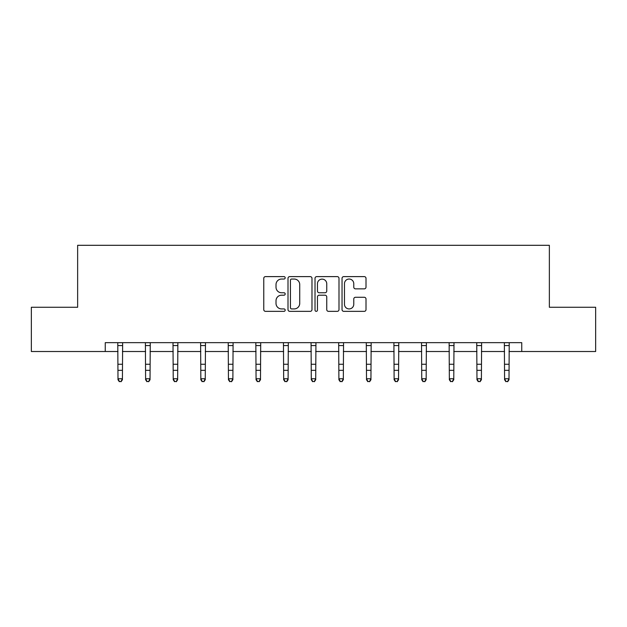<?xml version="1.0" encoding="UTF-8"?>
<svg xmlns="http://www.w3.org/2000/svg" width="627" height="627" viewBox="0 0 627 627"><rect width="100%" height="100%" fill="white"/><g stroke="black" fill="none" stroke-linecap="round" stroke-linejoin="round"><path stroke-width="0.94" d="M285.183 277.824A1.215 1.215 0 0 0 283.96 276.609L265.503 276.609A1.74 1.74 0 0 0 263.763 278.349L263.763 309.62A1.74 1.74 0 0 0 265.503 311.353L283.96 311.353A1.215 1.215 0 0 0 285.183 310.138A1.215 1.215 0 0 0 283.96 308.923L281.578 308.923A5.557 5.557 0 0 1 276.013 303.366L276.013 300.756A5.557 5.557 0 0 1 281.578 295.199L283.96 295.199A1.215 1.215 0 0 0 285.183 293.985A1.215 1.215 0 0 0 283.96 292.762L281.578 292.762A5.557 5.557 0 0 1 276.013 287.205L276.013 284.603A5.557 5.557 0 0 1 281.578 279.039L283.96 279.039A1.215 1.215 0 0 0 285.183 277.824M364.279 288.859A1.74 1.74 0 0 0 366.011 287.119L366.011 278.349A1.74 1.74 0 0 0 364.279 276.609L343.776 276.609A1.74 1.74 0 0 0 342.036 278.349L342.036 309.62A1.74 1.74 0 0 0 343.776 311.353L364.279 311.353A1.74 1.74 0 0 0 366.011 309.62L366.011 299.024A1.74 1.74 0 0 0 364.279 297.284L355.501 297.284A1.74 1.74 0 0 0 353.769 299.024L353.769 304.275A4.648 4.648 0 0 1 349.121 308.923A4.648 4.648 0 0 1 344.474 304.275L344.474 283.686A4.648 4.648 0 0 1 349.121 279.039A4.648 4.648 0 0 1 353.769 283.686L353.769 287.119A1.74 1.74 0 0 0 355.501 288.859L364.279 288.859M105.25 351.512L31.35 351.512L31.35 307.261L77.638 307.261L77.638 245.306L549.362 245.306L549.362 307.261L595.65 307.261L595.65 351.512L521.75 351.512L521.75 342.655L105.25 342.655L105.25 351.512L117.994 351.512M311.98 278.349A1.74 1.74 0 0 0 310.24 276.609L289.737 276.609A1.74 1.74 0 0 0 288.005 278.349L288.005 309.62A1.74 1.74 0 0 0 289.737 311.353L310.24 311.353A1.74 1.74 0 0 0 311.98 309.62L311.98 278.349M316.76 276.609L337.263 276.609A1.74 1.74 0 0 1 338.995 278.349L338.995 309.62A1.74 1.74 0 0 1 337.263 311.353L328.485 311.353A1.74 1.74 0 0 1 326.745 309.62L326.745 296.939A1.74 1.74 0 0 0 325.013 295.199L319.19 295.199A1.74 1.74 0 0 0 317.45 296.939L317.45 310.138A1.215 1.215 0 0 1 316.235 311.353A1.215 1.215 0 0 1 315.02 310.138L315.02 278.349A1.74 1.74 0 0 1 316.76 276.609M122.422 351.512L145.605 351.512M150.033 351.512L173.224 351.512M177.645 351.512L200.836 351.512M205.256 351.512L228.447 351.512M232.876 351.512L256.059 351.512M260.487 351.512L283.67 351.512M288.099 351.512L311.29 351.512M315.71 351.512L338.901 351.512M343.33 351.512L366.513 351.512M370.941 351.512L394.124 351.512M398.553 351.512L421.744 351.512M426.164 351.512L449.355 351.512M453.776 351.512L476.967 351.512M481.395 351.512L504.578 351.512M509.006 351.512L521.75 351.512M291.649 279.039A1.215 1.215 0 0 0 290.434 280.253L290.434 307.708A1.215 1.215 0 0 0 291.649 308.923L294.173 308.923A5.557 5.557 0 0 0 299.73 303.366L299.73 284.603A5.557 5.557 0 0 0 294.173 279.039L291.649 279.039M326.745 283.772A4.648 4.648 0 0 0 322.098 279.125A4.648 4.648 0 0 0 317.45 283.772L317.45 291.03A1.74 1.74 0 0 0 319.19 292.762L325.013 292.762A1.74 1.74 0 0 0 326.745 291.03L326.745 283.772M117.774 342.655L117.994 378.763L122.422 378.763L122.422 379.75L121.089 381.694L119.326 381.302L121.089 381.694M121.089 381.302L122.422 378.763L122.641 342.655M119.326 381.694L117.994 379.75L117.994 378.763L119.326 381.302M145.386 342.655L145.605 378.763L150.033 378.763L150.033 379.75L148.709 381.694L146.937 381.302L148.709 381.694M148.709 381.302L150.033 378.763L150.261 342.655M146.937 381.694L145.605 379.75L145.605 378.763L146.937 381.302M172.997 342.655L173.224 378.763L177.645 378.763L177.645 379.75L176.32 381.694L174.549 381.302L176.32 381.694M176.32 381.302L177.645 378.763L177.872 342.655M174.549 381.694L173.224 379.75L173.224 378.763L174.549 381.302M200.609 342.655L200.836 378.763L205.256 378.763L205.256 379.75L203.932 381.694L202.16 381.302L203.932 381.694M203.932 381.302L205.256 378.763L205.484 342.655M202.16 381.694L200.836 379.75L200.836 378.763L202.16 381.302M228.22 342.655L228.447 378.763L232.876 378.763L232.876 379.75L231.543 381.694L229.772 381.302L231.543 381.694M231.543 381.302L232.876 378.763L233.095 342.655M229.772 381.694L228.447 379.75L228.447 378.763L229.772 381.302M255.84 342.655L256.059 378.763L260.487 378.763L260.487 379.75L259.155 381.694L257.391 381.302L259.155 381.694M259.155 381.302L260.487 378.763L260.714 342.655M257.391 381.694L256.059 379.75L256.059 378.763L257.391 381.302M283.451 342.655L283.67 378.763L288.099 378.763L288.099 379.75L286.774 381.694L285.003 381.302L286.774 381.694M286.774 381.302L288.099 378.763L288.326 342.655M285.003 381.694L283.67 379.75L283.67 378.763L285.003 381.302M311.063 342.655L311.29 378.763L315.71 378.763L315.71 379.75L314.386 381.694L312.614 381.302L314.386 381.694M314.386 381.302L315.71 378.763L315.937 342.655M312.614 381.694L311.29 379.75L311.29 378.763L312.614 381.302M338.674 342.655L338.901 378.763L343.33 378.763L343.33 379.75L341.997 381.694L340.226 381.302L341.997 381.694M341.997 381.302L343.33 378.763L343.549 342.655M340.226 381.694L338.901 379.75L338.901 378.763L340.226 381.302M366.286 342.655L366.513 378.763L370.941 378.763L370.941 379.75L369.609 381.694L367.845 381.302L369.609 381.694M369.609 381.302L370.941 378.763L371.16 342.655M367.845 381.694L366.513 379.75L366.513 378.763L367.845 381.302M393.905 342.655L394.124 378.763L398.553 378.763L398.553 379.75L397.228 381.694L395.457 381.302L397.228 381.694M397.228 381.302L398.553 378.763L398.78 342.655M395.457 381.694L394.124 379.75L394.124 378.763L395.457 381.302M421.516 342.655L421.744 378.763L426.164 378.763L426.164 379.75L424.84 381.694L423.068 381.302L424.84 381.694M424.84 381.302L426.164 378.763L426.391 342.655M423.068 381.694L421.744 379.75L421.744 378.763L423.068 381.302M449.128 342.655L449.355 378.763L453.776 378.763L453.776 379.75L452.451 381.694L450.68 381.302L452.451 381.694M452.451 381.302L453.776 378.763L454.003 342.655M450.68 381.694L449.355 379.75L449.355 378.763L450.68 381.302M476.739 342.655L476.967 378.763L481.395 378.763L481.395 379.75L480.063 381.694L478.291 381.302L480.063 381.694M480.063 381.302L481.395 378.763L481.614 342.655M478.291 381.694L476.967 379.75L476.967 378.763L478.291 381.302M504.359 342.655L504.578 378.763L509.006 378.763L509.006 379.75L507.674 381.694L505.911 381.302L507.674 381.694M507.674 381.302L509.006 378.763L509.226 342.655M505.911 381.694L504.578 379.75L504.578 378.763L505.911 381.302M122.633 342.695L117.782 342.695M122.422 364.256L117.994 364.256M122.422 370.33L117.994 370.33M122.422 345.571L117.994 345.571M150.245 342.695L145.401 342.695M150.033 364.256L145.605 364.256M150.033 370.33L145.605 370.33M150.033 345.571L145.605 345.571M177.856 342.695L173.013 342.695M177.645 364.256L173.224 364.256M177.645 370.33L173.224 370.33M177.645 345.571L173.224 345.571M205.468 342.695L200.624 342.695M205.256 364.256L200.836 364.256M205.256 370.33L200.836 370.33M205.256 345.571L200.836 345.571M233.079 342.695L228.236 342.695M232.876 364.256L228.447 364.256M232.876 370.33L228.447 370.33M232.876 345.571L228.447 345.571M260.699 342.695L255.847 342.695M260.487 364.256L256.059 364.256M260.487 370.33L256.059 370.33M260.487 345.571L256.059 345.571M288.31 342.695L283.467 342.695M288.099 364.256L283.67 364.256M288.099 370.33L283.67 370.33M288.099 345.571L283.67 345.571M315.922 342.695L311.078 342.695M315.71 364.256L311.29 364.256M315.71 370.33L311.29 370.33M315.71 345.571L311.29 345.571M343.533 342.695L338.69 342.695M343.33 364.256L338.901 364.256M343.33 370.33L338.901 370.33M343.33 345.571L338.901 345.571M371.153 342.695L366.301 342.695M370.941 364.256L366.513 364.256M370.941 370.33L366.513 370.33M370.941 345.571L366.513 345.571M398.764 342.695L393.921 342.695M398.553 364.256L394.124 364.256M398.553 370.33L394.124 370.33M398.553 345.571L394.124 345.571M426.376 342.695L421.532 342.695M426.164 364.256L421.744 364.256M426.164 370.33L421.744 370.33M426.164 345.571L421.744 345.571M453.987 342.695L449.144 342.695M453.776 364.256L449.355 364.256M453.776 370.33L449.355 370.33M453.776 345.571L449.355 345.571M481.599 342.695L476.755 342.695M481.395 364.256L476.967 364.256M481.395 370.33L476.967 370.33M481.395 345.571L476.967 345.571M509.218 342.695L504.367 342.695M509.006 364.256L504.578 364.256M509.006 370.33L504.578 370.33M509.006 345.571L504.578 345.571"/></g></svg>
